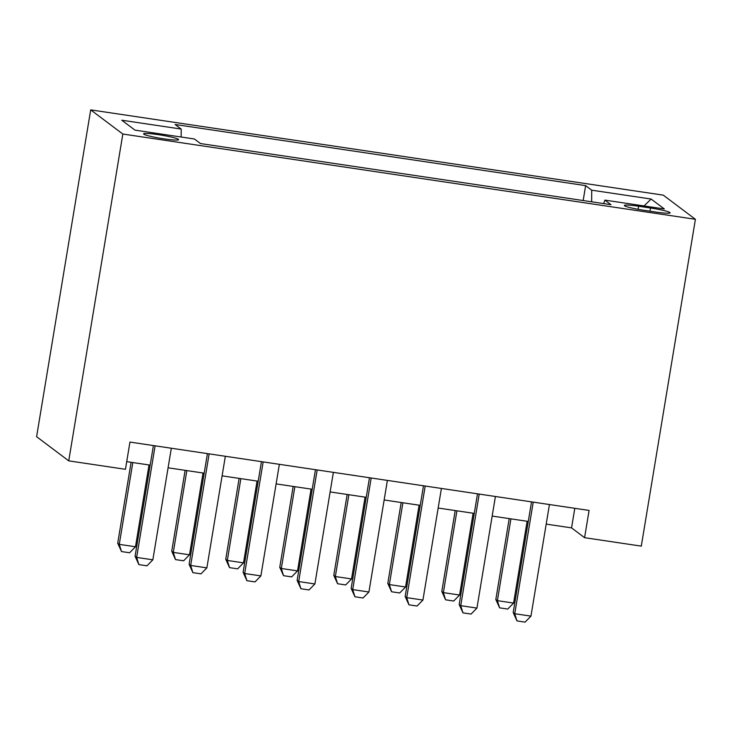 <?xml version="1.0" encoding="UTF-8"?>
<svg xmlns="http://www.w3.org/2000/svg" width="732" height="732" viewBox="0 0 732 732"><rect width="100%" height="100%" fill="white"/><g stroke="black" fill="none" stroke-linecap="round" stroke-linejoin="round"><path stroke-width="1.1" d="M163.876 138.842A17.742 1.629 9.4 0 0 178.608 139.647A17.742 1.629 9.4 0 0 158.322 134.661A17.742 1.629 9.4 0 0 143.591 133.855A17.742 1.629 9.4 0 0 163.876 138.842M122.839 134.038L68.735 460.858L36.6 436.702L90.704 109.882L663.265 195.142L695.4 219.298L122.839 134.038L90.704 109.882M546.191 524.112L571.555 527.882L584.575 537.681L589.086 510.442L129.957 442.073L125.447 469.303L68.735 460.858M650.492 208.007L638.606 206.232A17.193 1.583 9.4 0 0 624.341 205.454A17.193 1.583 9.4 0 0 643.986 210.285L655.872 212.051A17.193 1.583 9.4 0 0 670.137 212.838A17.193 1.583 9.4 0 0 650.492 208.007L649.961 211.173M591.648 201.812L591.712 190.192L585.637 185.626L175.113 124.486L181.197 129.061L121.777 120.213L134.981 130.14L194.392 138.989L200.477 143.554L610.991 204.685L604.916 200.12L603.626 203.597M591.712 190.192L651.132 199.04L664.327 208.968L604.916 200.12M584.575 537.681L641.296 546.127L695.4 219.298M126.718 461.645L150.17 465.131M168.085 467.803L204.182 473.174M222.107 475.846L258.195 481.226M276.12 483.889L312.216 489.269M330.132 491.931L366.229 497.312M384.144 499.974L420.241 505.354M438.166 508.026L474.263 513.397M492.178 516.069L528.275 521.44M574.794 508.319L571.555 527.882M583.166 200.541L585.637 185.626M181.197 129.061L181.152 137.012M644.041 205.948L651.132 199.04M549.439 504.54L530.956 616.134L525.082 622.118L516.984 620.919L514.752 613.718L513.196 612.547L531.514 501.868M530.956 616.134L514.752 613.718L533.235 502.125M516.984 620.919L513.196 612.547M509.216 518.604L495.829 599.49L497.385 600.661L513.589 603.077L527.132 521.276M513.589 603.077L507.715 609.061L499.617 607.853L495.829 599.49M510.927 518.86L497.385 600.661L499.617 607.853M495.418 496.497L476.944 608.091L471.069 614.075L462.972 612.867L460.739 605.675L459.174 604.504L477.502 493.826M476.944 608.091L460.739 605.675L479.213 494.082M462.972 612.867L459.174 604.504M441.405 488.454L422.931 600.048L417.057 606.032L408.95 604.824L406.727 597.632L405.162 596.461L423.48 485.783M422.931 600.048L406.727 597.632L425.201 486.039M408.95 604.824L405.162 596.461M387.393 480.412L368.919 592.005L363.035 597.989L354.938 596.781L352.714 589.589L351.15 588.409L369.468 477.74M368.919 592.005L352.714 589.589L371.188 477.996M354.938 596.781L351.15 588.409M333.371 472.36L314.897 583.962L309.023 589.946L300.925 588.738L298.693 581.547L297.128 580.366L315.455 469.697M314.897 583.962L298.693 581.547L317.166 469.953M300.925 588.738L297.128 580.366M455.203 510.561L441.808 591.447L443.372 592.618L459.577 595.034L473.119 513.223M459.577 595.034L453.703 601.018L445.596 599.81L441.808 591.447M456.914 510.817L443.372 592.618L445.596 599.81M401.182 502.518L387.795 583.395L389.36 584.575L405.565 586.991L419.107 505.181M405.565 586.991L399.69 592.975L391.583 591.767L387.795 583.395M402.902 502.774L389.36 584.575L391.583 591.767M347.169 494.475L333.783 575.352L335.338 576.532L351.543 578.948L365.085 497.138M351.543 578.948L345.669 584.932L337.571 583.724L333.783 575.352M348.88 494.722L335.338 576.532L337.571 583.724M293.157 486.423L279.761 567.309L281.326 568.49L297.531 570.896L311.073 489.095M297.531 570.896L291.656 576.889L283.549 575.681L279.761 567.309M294.868 486.679L281.326 568.49L283.549 575.681M279.359 464.317L260.885 575.91L255.011 581.903L246.904 580.696L244.68 573.504L243.115 572.323L261.434 461.654M260.885 575.91L244.68 573.504L263.154 461.91M246.904 580.696L243.115 572.323M239.135 478.38L225.749 559.266L227.313 560.447L243.518 562.853L257.06 481.052M243.518 562.853L237.644 568.846L229.537 567.639L225.749 559.266M240.855 478.637L227.313 560.447L229.537 567.639M225.346 456.274L206.872 567.867L200.989 573.861L192.891 572.653L190.668 565.461L189.103 564.281L207.421 453.611M206.872 567.867L190.668 565.461L209.142 453.858M192.891 572.653L189.103 564.281M185.123 470.337L171.736 551.223L173.292 552.395L189.496 554.81L203.038 473.009M189.496 554.81L183.622 560.803L175.524 559.596L171.736 551.223M186.834 470.594L173.292 552.395L175.524 559.596M171.325 448.231L152.851 559.824L146.976 565.818L138.879 564.61L136.646 557.409L135.081 556.238L153.409 445.559M152.851 559.824L136.646 557.409L155.12 445.815M138.879 564.61L135.081 556.238M131.11 462.295L117.715 543.181L119.279 544.352L135.484 546.767L149.026 464.966M135.484 546.767L129.61 552.761L121.512 551.553L117.715 543.181M132.821 462.551L119.279 544.352L121.512 551.553M638.094 209.306L638.606 206.232"/></g></svg>
